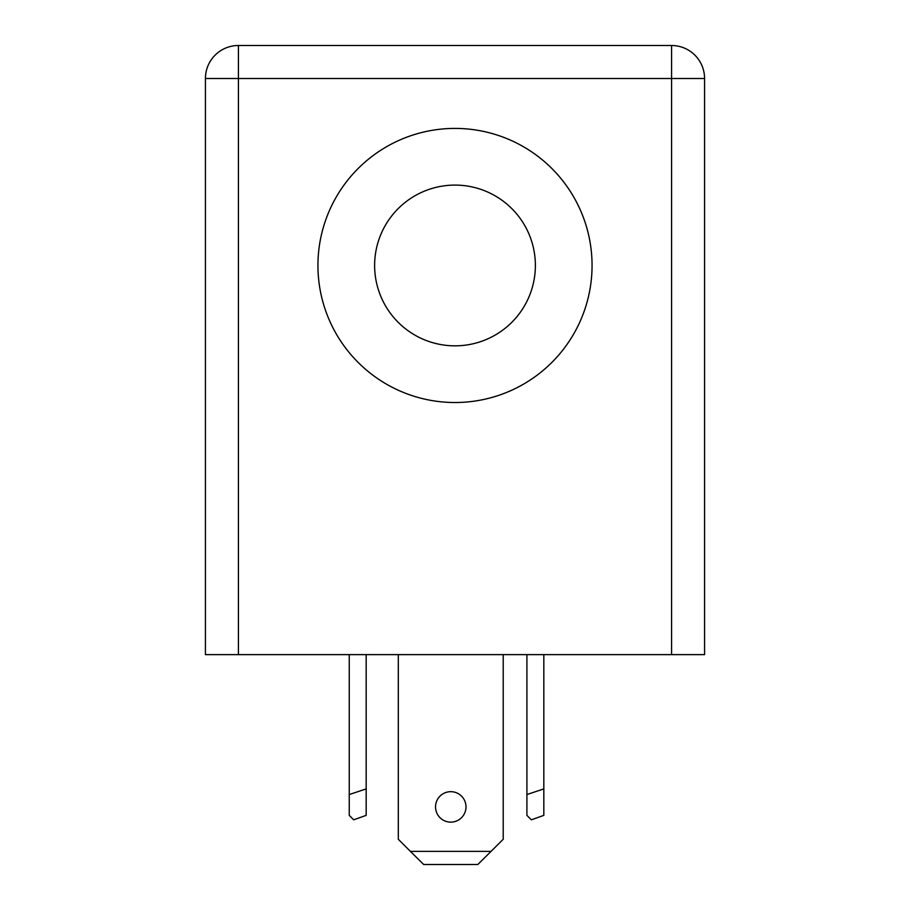 <?xml version="1.0" encoding="UTF-8"?>
<svg xmlns="http://www.w3.org/2000/svg" width="910" height="910" viewBox="0 0 910 910"><rect width="100%" height="100%" fill="white"/><g stroke="black" fill="none" stroke-linecap="round" stroke-linejoin="round"><path stroke-width="1.36" d="M317.943 265.458A137.057 137.057 0 0 0 455 402.516A137.057 137.057 0 0 0 592.057 265.458A137.057 137.057 0 0 0 455 128.412A137.057 137.057 0 0 0 317.943 265.458M374.624 265.458A80.376 80.376 0 0 0 455 345.834A80.376 80.376 0 0 0 535.376 265.458A80.376 80.376 0 0 0 455 185.094A80.376 80.376 0 0 0 374.624 265.458M435.537 806.908A15.231 15.231 0 0 0 450.768 822.139A15.231 15.231 0 0 0 466 806.908A15.231 15.231 0 0 0 450.768 791.677A15.231 15.231 0 0 0 435.537 806.908M671.58 654.631L671.58 78.499L238.42 78.499L238.42 45.5A32.999 32.999 0 0 0 205.432 78.499A32.999 32.999 0 0 1 238.42 45.5L671.58 45.5A32.999 32.999 0 0 1 704.567 78.499L704.567 654.631L205.432 654.631L205.432 78.499L238.42 78.499L238.42 654.631M491.138 851.373L410.41 851.373L423.696 864.5L477.841 864.5L503.219 839.282L503.219 654.631M410.41 851.373L398.318 839.282L398.318 654.631M366.173 788.902L366.173 815.371L353.694 819.819L349.247 815.371L349.247 794.544L366.173 788.902L366.173 654.631M349.247 654.631L349.247 794.544M543.827 788.902L543.827 815.371L531.36 819.819L526.913 815.371L526.913 794.544L543.827 788.902L543.827 654.631M526.913 654.631L526.913 794.544M671.58 45.5L671.58 78.499L704.567 78.499A32.999 32.999 0 0 0 671.58 45.5"/></g></svg>
